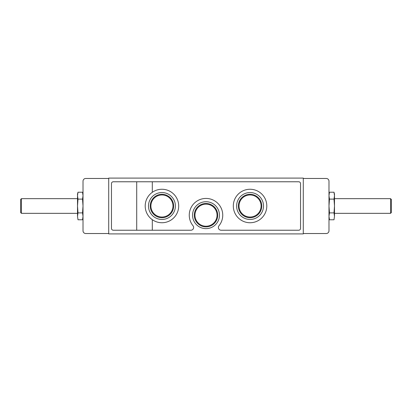 <?xml version="1.0" encoding="UTF-8"?>
<svg xmlns="http://www.w3.org/2000/svg" width="412" height="412" viewBox="0 0 412 412"><rect width="100%" height="100%" fill="white"/><g stroke="black" fill="none" stroke-linecap="round" stroke-linejoin="round"><path stroke-width="0.62" d="M333.998 192.224L334.493 194.067L334.493 216.331L333.998 219.776L334.493 216.331L333.998 212.891L334.493 206L333.998 199.109L334.493 195.669L333.998 192.224L329.482 192.224L328.987 195.669L329.482 192.224L328.987 194.067L328.987 181.218A2.755 2.755 0 0 0 326.237 178.463L303.289 178.463M83.013 194.433L83.013 181.218A2.755 2.755 0 0 1 85.763 178.463L108.711 178.463M328.987 181.218L328.987 230.782A2.755 2.755 0 0 1 326.237 233.537L303.289 233.537M108.711 233.537L85.763 233.537A2.755 2.755 0 0 1 83.013 230.782L83.013 217.933L82.518 219.776L83.013 216.331L82.518 212.891L83.013 206L82.518 199.109L83.013 195.669L82.518 192.224L83.013 195.669M328.987 195.669L329.482 199.109L328.987 206L329.482 212.891L328.987 216.331L329.482 219.776L333.998 219.776L334.493 216.331M83.013 230.782L83.013 181.218M152.09 219.534A16.743 16.743 0 0 0 178.684 206A16.743 16.743 0 0 0 154.351 191.08A16.743 16.743 0 0 0 152.09 219.534M328.987 230.782L328.987 217.567M303.289 233.903L108.711 233.903L108.711 178.097L303.289 178.097L303.289 233.903M206 201.726A13.452 13.452 0 0 1 217.649 221.903A13.452 13.452 0 0 1 194.351 221.903A13.452 13.452 0 0 1 206 201.726M111.467 183.603L111.467 228.397A1.833 1.833 0 0 0 113.3 230.231L190.874 230.231A2.755 2.755 0 0 0 193.012 225.74A16.743 16.743 0 0 1 194.572 202.941A16.743 16.743 0 0 1 217.428 202.941A16.743 16.743 0 0 1 218.988 225.74A2.755 2.755 0 0 0 221.126 230.231L298.7 230.231A1.833 1.833 0 0 0 300.533 228.397L300.533 183.603A1.833 1.833 0 0 0 298.7 181.769L113.3 181.769A1.833 1.833 0 0 0 111.467 183.603M266.796 206A16.743 16.743 0 0 0 250.053 189.257A16.743 16.743 0 0 0 233.316 206A16.743 16.743 0 0 0 250.053 222.743A16.743 16.743 0 0 0 266.796 206M250.053 192.548A13.452 13.452 0 0 1 261.708 212.726A13.452 13.452 0 0 1 238.404 212.726A13.452 13.452 0 0 1 250.053 192.548M161.947 192.548A13.452 13.452 0 0 1 173.596 212.726A13.452 13.452 0 0 1 150.292 212.726A13.452 13.452 0 0 1 161.947 192.548M206 203.482A11.696 11.696 0 0 1 216.13 221.028A11.696 11.696 0 0 1 195.87 221.028A11.696 11.696 0 0 1 206 203.482M206 204.141A11.036 11.036 0 0 1 215.558 220.698A11.036 11.036 0 0 1 196.442 220.698A11.036 11.036 0 0 1 206 204.141M250.053 194.304A11.696 11.696 0 0 1 260.183 211.85A11.696 11.696 0 0 1 239.923 211.85A11.696 11.696 0 0 1 250.053 194.304M250.053 194.964A11.036 11.036 0 0 1 259.612 211.516A11.036 11.036 0 0 1 240.5 211.516A11.036 11.036 0 0 1 250.053 194.964M161.947 194.304A11.696 11.696 0 0 1 172.077 211.85A11.696 11.696 0 0 1 151.817 211.85A11.696 11.696 0 0 1 161.947 194.304M161.947 194.964A11.036 11.036 0 0 1 171.5 211.516A11.036 11.036 0 0 1 152.388 211.516A11.036 11.036 0 0 1 161.947 194.964M78.002 192.224L77.508 194.067L77.508 216.331L78.002 219.776L77.508 216.331L78.002 212.891L77.508 206L78.002 199.109L77.508 195.669L78.002 192.224L82.518 192.224L83.013 194.067M78.002 199.109L82.518 199.109M78.002 212.891L82.518 212.891M77.508 216.331L78.002 219.776L82.518 219.776M21.445 213.344L21.445 198.656L20.6 199.501L20.6 212.499L21.445 213.344L77.508 213.344M21.445 198.656L77.508 198.656M329.482 212.891L333.998 212.891M329.482 199.109L333.998 199.109M391.4 199.501L391.4 212.499L390.555 213.344L390.555 198.656L391.4 199.501M334.493 198.656L390.555 198.656M328.987 217.933L329.482 219.776M152.306 230.231L152.306 219.689M152.306 192.311L152.306 181.769M136.707 230.231L136.707 181.769M334.493 213.344L390.555 213.344"/></g></svg>
